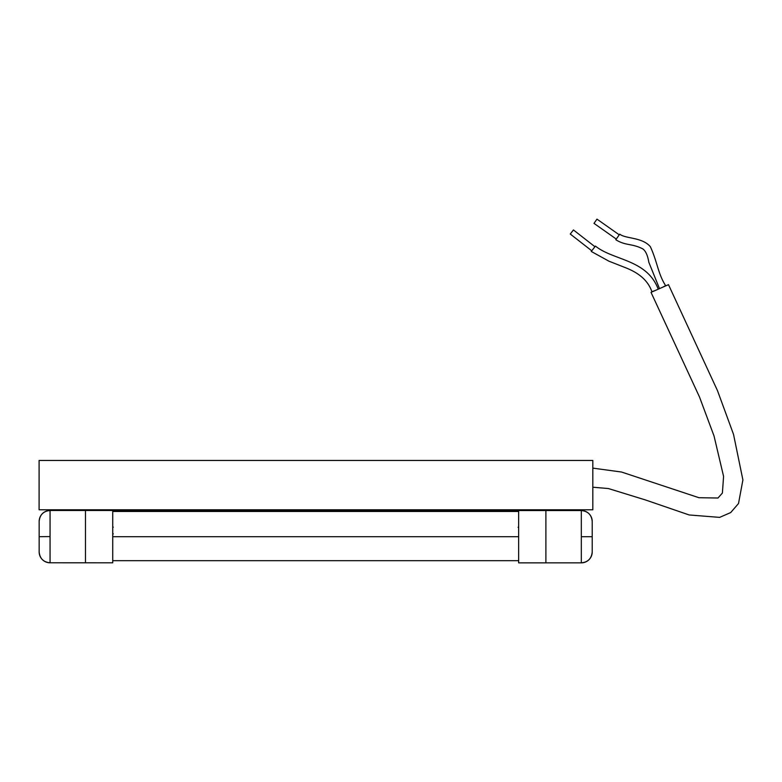 <?xml version="1.0" encoding="UTF-8"?>
<svg xmlns="http://www.w3.org/2000/svg" width="782" height="782" viewBox="0 0 782 782"><rect width="100%" height="100%" fill="white"/><g stroke="black" fill="none" stroke-linecap="round" stroke-linejoin="round"><path stroke-width="1.17" d="M39.1 509.786L592.824 509.786L592.824 460.461L39.1 460.461L39.1 509.786M112.735 511.467L518.642 511.467L518.642 536.706L112.735 536.706L112.735 510.49L112.735 562.805L112.735 536.579M518.642 509.786L518.642 510.929L112.735 510.929L112.735 509.786M518.642 536.706L518.642 562.864L518.642 536.706M85.482 513.217L85.482 510.49L85.482 513.217M85.482 562.219L85.482 512.034M39.159 536.687L50.058 536.579L50.058 510.49L85.482 510.49L50.058 510.49A10.899 10.899 0 0 0 39.159 521.389L39.159 551.897A10.899 10.899 180 0 0 50.058 562.796L85.482 562.796L50.058 562.796C43.44 562.15 39.804 558.514 39.159 551.897L39.159 551.897C39.804 558.514 43.44 562.15 50.058 562.796L112.735 562.805M85.482 562.062L85.482 536.579M592.218 521.447C591.563 514.83 587.937 511.193 581.319 510.548L545.895 510.548L581.319 510.548C587.937 511.193 591.563 514.83 592.218 521.447L592.218 551.955A10.899 10.899 180 0 1 581.319 562.854L545.895 562.854L581.319 562.854L581.319 510.548A10.899 10.899 -0 0 1 592.218 521.447L592.218 551.955C591.563 558.573 587.937 562.209 581.319 562.854L584.672 562.326M518.642 510.548L545.895 510.548L545.895 562.111M592.824 487.215L608.386 488.545L645.346 499.913L689.157 514.957L719.645 517.381L730.701 512.562L738.511 503.51L742.9 479.943L733.536 434.401L717.485 390.638L668.483 284.658L651.025 292.36L699.499 396.992L714.034 435.985L723.585 476.414L722.392 493.051L717.984 498.017L698.942 497.714L621.543 472.035L592.824 468.125M662.608 287.248L665.629 285.674C657.936 273.612 657.339 261.794 650.35 246.672C642.022 237.014 625.639 238.911 619.725 234.16L615.805 239.732C625.844 245.988 631.856 243.222 642.882 248.94C645.727 251.061 647.711 255.509 648.835 262.273L659.49 288.626M658.229 289.184C646.9 259.155 613.274 260.592 595.434 246.076L591.251 251.442L608.992 261.217L625.923 267.864C635.209 271.589 647.183 278.06 651.885 291.696L655.101 290.562M591.749 250.797L570.264 234.033L573.45 229.957L594.936 246.721M616.275 239.067L593.997 223.369L596.979 219.136L619.256 234.835M50.058 536.579L50.058 562.796M50.058 510.49A10.899 10.899 0 0 0 39.159 521.389C39.804 514.771 43.44 511.135 50.058 510.49M581.319 536.706L592.218 536.706M112.735 560.684L518.642 560.684M112.735 510.49L85.482 510.49M113.273 527.205L112.735 526.657M113.273 533.871L112.735 533.324M518.642 562.864L545.895 562.864M518.095 527.312L518.642 526.765M574.291 509.786L574.232 510.548M555.181 509.786L555.132 510.548"/></g></svg>
